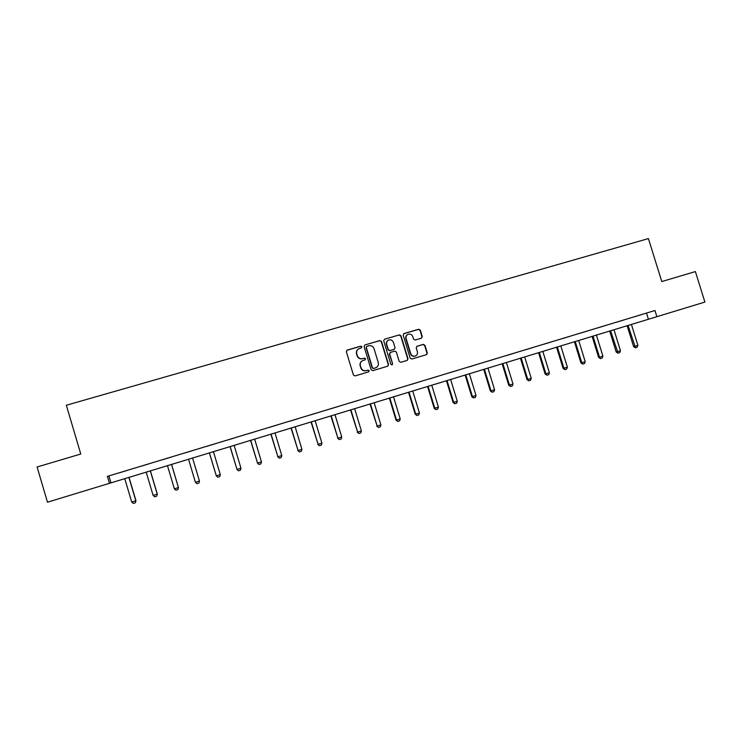 <?xml version="1.0" encoding="UTF-8"?>
<svg xmlns="http://www.w3.org/2000/svg" width="742" height="742" viewBox="0 0 742 742"><rect width="100%" height="100%" fill="white"/><g stroke="black" fill="none" stroke-linecap="round" stroke-linejoin="round"><path stroke-width="1.11" d="M361.92 346.783L360.76 346.143L347.237 350.085L346.356 351.754L353.405 375.007L355.066 375.916L368.663 371.872L369.191 370.731L368.032 370.091L366.288 370.61C363.747 371.093 361.975 370.119 360.974 367.689L360.38 365.76C359.879 363.441 360.649 361.725 362.699 360.612L365.045 359.879L365.556 358.757L364.396 358.117L362.652 358.627C360.111 359.109 358.34 358.126 357.329 355.706L356.744 353.767C356.243 351.495 356.985 349.797 358.98 348.675L361.437 347.896L361.92 346.783M361.41 347.905L361.697 346.931L360.529 346.291L346.783 350.326M368.579 371.9L368.95 370.842L367.791 370.212L366.288 370.61M364.99 359.898L365.324 358.887L364.164 358.247L362.652 358.627M421.437 338.204L422.291 336.571L420.334 330.153L418.701 329.244L404.047 333.52L403.194 335.161L410.187 358.126L411.819 359.035L426.576 354.639L427.309 353.034L424.943 345.28L423.32 344.371L416.93 346.273L416.206 347.859L417.384 351.717C417.811 353.674 417.152 355.103 415.418 355.993C413.22 356.605 411.662 355.835 410.734 353.684L406.134 338.565C405.707 336.673 406.328 335.263 407.979 334.345C410.215 333.659 411.819 334.419 412.784 336.618L413.554 339.14L415.177 340.04L421.437 338.204M109.464 483.33L47.479 502.204L37.1 466.987L80.776 454.021L66.344 405.253L648.415 238.59L661.781 281.552L695.384 271.572L704.9 302.068L656.883 316.686L654.973 310.508L107.404 476.373L109.464 483.33L656.883 316.686M381.527 341.487L379.876 340.569L364.795 344.984L364.099 346.57L371.13 369.739L372.79 370.648L387.797 366.177L388.539 364.563L381.527 341.487L379.626 340.717L364.795 344.984M384.597 339.196L399.372 334.883L401.005 335.792L408.007 358.776L407.265 360.38L400.838 362.3L399.196 361.391L396.358 352.051L394.716 351.142L390.366 352.431L389.652 354.027L392.611 363.765L392.091 364.897L390.858 364.294L383.725 340.838L384.421 339.261L399.372 334.883M107.404 476.373L654.973 310.508M119.174 472.867L127.661 470.298L119.174 472.849M141.165 466.208L149.569 463.657L141.156 466.189M162.952 459.604L171.281 457.081L162.952 459.595M184.554 453.065L192.846 450.533L184.554 453.065M205.97 446.573L214.262 444.05L205.97 446.573M227.2 440.145L235.483 437.622L227.2 440.145M248.236 433.773L256.528 431.25L248.236 433.773M269.105 427.448L277.387 424.925L269.105 427.448M289.788 421.187L298.071 418.664L289.788 421.187M310.295 414.973L318.578 412.45L310.295 414.973M330.635 408.814L338.909 406.291L330.635 408.814M350.799 402.702L359.063 400.188L350.799 402.702M370.787 396.645L379.06 394.132L370.787 396.645M390.617 390.644L398.881 388.122L390.617 390.644M410.27 384.69L418.534 382.167L410.27 384.69M429.776 378.782L438.03 376.268L429.776 378.782M449.105 372.929L457.36 370.406L449.105 372.929M468.285 367.114L476.531 364.6L468.285 367.114M487.299 361.354L495.545 358.84L487.299 361.354M506.165 355.641L514.41 353.127L506.165 355.641M524.872 349.974L533.108 347.469L524.872 349.974M543.432 344.353L551.668 341.849L543.432 344.353M561.842 338.779L570.069 336.274L561.842 338.779M580.105 333.241L588.323 330.737L580.105 333.241M598.219 327.76L606.427 325.256L598.219 327.76M616.185 322.316L624.393 319.811L616.185 322.316M634.011 316.908L642.22 314.413L634.011 316.908M108.926 476.002L110.948 482.819M646.523 313.152L648.397 319.218M358.423 348.99C356.67 350.168 356.03 351.801 356.522 353.906L356.744 353.767M362.421 358.757C359.879 359.23 358.108 358.256 357.106 355.835L356.522 353.906M362.272 360.835C360.362 361.975 359.657 363.663 360.158 365.88L360.38 365.76M366.047 370.731C363.515 371.204 361.744 370.239 360.742 367.809L360.158 365.88M387.695 366.214L388.279 364.684L381.267 341.635M366.919 346.31L366.307 347.469L372.475 367.791L373.634 368.431L375.879 367.735C377.975 366.641 378.763 364.925 378.253 362.569L374.042 348.703C373.041 346.282 371.278 345.308 368.755 345.772L366.919 346.31M366.613 346.458L366.307 347.469M375.916 367.726L373.384 368.542L372.234 367.911L366.066 347.608M407.145 360.427L407.72 358.905L400.726 335.95L399.094 335.041M390.227 352.506L389.383 354.166L392.611 363.765M391.98 364.934L392.342 363.886M393.408 342.368C392.435 340.151 390.821 339.391 388.558 340.096C386.897 341.014 386.285 342.433 386.703 344.325L388.326 349.677L389.977 350.586L394.317 349.297L395.032 347.701L393.408 342.368M388.149 340.318C386.591 341.274 386.025 342.656 386.443 344.474L386.703 344.325M393.9 349.491L389.708 350.725L388.066 349.816L386.443 344.474M407.599 334.549C406.013 335.486 405.429 336.877 405.846 338.723L406.134 338.565M415.27 356.058L415.121 356.123C412.932 356.735 411.374 355.965 410.437 353.813L405.846 338.723M426.427 354.685L426.993 353.173L424.637 345.42L423.014 344.52L416.735 346.375M421.493 338.194L421.985 336.729L420.028 330.32L418.405 329.411L403.648 333.724M124.749 478.618L131.696 502.028L135.832 500.748L128.885 477.366M131.696 502.028L133.3 503.41L135.359 502.77L135.944 500.646L129.015 477.319M135.378 502.751L135.944 500.646M146.193 472.097L153.121 495.396L157.221 494.126L150.292 470.845M153.121 495.396L154.688 496.778L156.738 496.138L157.285 494.042L150.376 470.818M156.748 496.129L157.285 494.042M167.451 465.624L174.361 488.82L178.423 487.568L171.513 464.381M174.361 488.82L175.9 490.202L177.932 489.572L178.432 487.494L171.55 464.371M199.45 481.057L198.939 483.061L196.927 483.682L195.424 482.3L188.524 459.205L195.396 482.244L199.45 481.057L192.558 457.981M209.365 452.861L216.302 475.845L220.291 474.602L213.427 451.628M220.291 474.602L219.771 476.605L217.777 477.227L216.228 475.798M209.42 452.843L216.302 475.845L217.777 477.227M230.039 446.573L237.004 469.436L240.965 468.202L234.11 445.33M240.965 468.202L240.427 470.205L238.451 470.818L236.874 469.408M230.141 446.536L237.004 469.436L238.451 470.818M250.536 440.331L257.53 463.082L261.462 461.858L254.627 439.088M261.462 461.858L260.915 463.852L258.949 464.464L257.363 463.064M250.694 440.284L257.53 463.082L258.949 464.464M270.867 434.144L277.888 456.775L281.784 455.569L274.967 432.892M281.784 455.569L281.218 457.564L279.28 458.166L277.666 456.775M271.062 434.079L277.888 456.775L279.28 458.166M291.022 428.004L298.071 450.533L301.938 449.337L295.13 426.752M301.938 449.337L301.363 451.322L299.434 451.915L297.811 450.542M291.272 427.93L298.071 450.533L299.434 451.915M311.009 421.92L318.086 444.328L321.917 443.15L315.137 420.668M321.917 443.15L321.332 445.126L319.422 445.719L317.78 444.365M311.306 421.836L318.086 444.328L319.422 445.719M330.839 415.882L337.944 438.188L341.737 437.01L334.976 414.63M341.737 437.01L341.144 438.986L339.252 439.579L337.591 438.234M331.173 415.78L337.944 438.188L339.252 439.579M350.502 409.899L357.625 432.094L361.391 430.926L354.648 408.638M361.391 430.926L360.788 432.901L358.905 433.486L357.236 432.15M350.873 409.788L357.625 432.094L358.905 433.486M369.998 403.963L377.149 426.047L380.887 424.897L374.163 402.702M380.887 424.897L380.275 426.863L378.411 427.438L376.723 426.121M370.416 403.833L377.149 426.047L378.411 427.438M389.346 398.074L396.043 420.139L396.516 420.055L400.226 418.905L393.51 396.803M400.226 418.905L399.595 420.872L397.749 421.447L396.043 420.139M389.8 397.935L396.516 420.055L397.749 421.447M408.527 392.24L415.205 414.203L415.724 414.11L419.406 412.969L412.7 390.96M419.406 412.969L418.766 414.936L416.93 415.501L415.205 414.203M409.027 392.082L415.724 414.11L416.93 415.501M427.55 386.443L434.218 408.323L434.775 408.211L438.42 407.08L431.742 385.172M438.42 407.08L437.771 409.037L435.953 409.603L434.218 408.323M428.097 386.276L434.775 408.211L435.953 409.603M446.424 380.702L453.074 402.489L453.677 402.359L457.295 401.246L450.626 379.422M457.295 401.246L456.627 403.194L454.827 403.759L453.074 402.489M447.009 380.525L453.677 402.359L454.827 403.759M465.151 374.998L471.782 396.692L472.422 396.562L476.002 395.449L469.361 373.718M476.002 395.449L475.334 397.397L473.544 397.953L471.782 396.692M465.772 374.812L472.422 396.562L473.544 397.953M483.719 369.349L490.341 390.951L491.009 390.802L494.571 389.708L487.939 368.06M494.571 389.708L493.894 391.646L492.113 392.203L490.341 390.951M484.378 369.145L491.009 390.802L492.113 392.203M502.148 363.738L508.743 385.256L509.457 385.098L512.991 384.004L506.378 362.448M512.991 384.004L512.295 385.942L510.533 386.489L508.743 385.256M502.844 363.524L509.457 385.098L510.533 386.489M520.43 358.173L527.005 379.598L527.757 379.431L531.263 378.346L524.668 356.883M531.263 378.346L530.558 380.284L528.814 380.832L527.005 379.598M521.162 357.95L527.757 379.431L528.814 380.832M538.562 352.654L545.129 373.996L545.908 373.81L549.386 372.734L542.81 351.356M549.386 372.734L548.672 374.673L546.937 375.211L545.129 373.996M539.332 352.422L545.908 373.81L546.937 375.211M556.556 347.173L563.104 368.431L563.92 368.236L567.37 367.169L560.804 345.883M567.37 367.169L566.647 369.099L564.931 369.637L563.104 368.431M557.353 346.931L563.92 368.236L564.931 369.637M574.401 341.737L580.93 362.912L581.784 362.708L585.206 361.651L578.667 340.448M585.206 361.651L584.483 363.571L582.776 364.099L580.93 362.912M575.236 341.487L581.784 362.708L582.776 364.099M592.107 336.349L598.627 357.431L599.517 357.217L602.912 356.169L596.383 335.05M602.912 356.169L602.17 358.089L600.482 358.618L598.627 357.431M592.988 336.08L599.517 357.217L600.482 358.618M609.683 330.997L616.185 351.996L617.103 351.773L620.47 350.734L613.959 329.698M620.47 350.734L619.728 352.654L618.049 353.173L616.185 351.996M610.592 330.728L618.049 353.173M627.12 325.692L633.603 346.607L634.558 346.375L637.897 345.336L631.405 324.393M637.897 345.336L637.146 347.256L635.477 347.766L633.603 346.607M628.057 325.404L635.477 347.766"/></g></svg>
